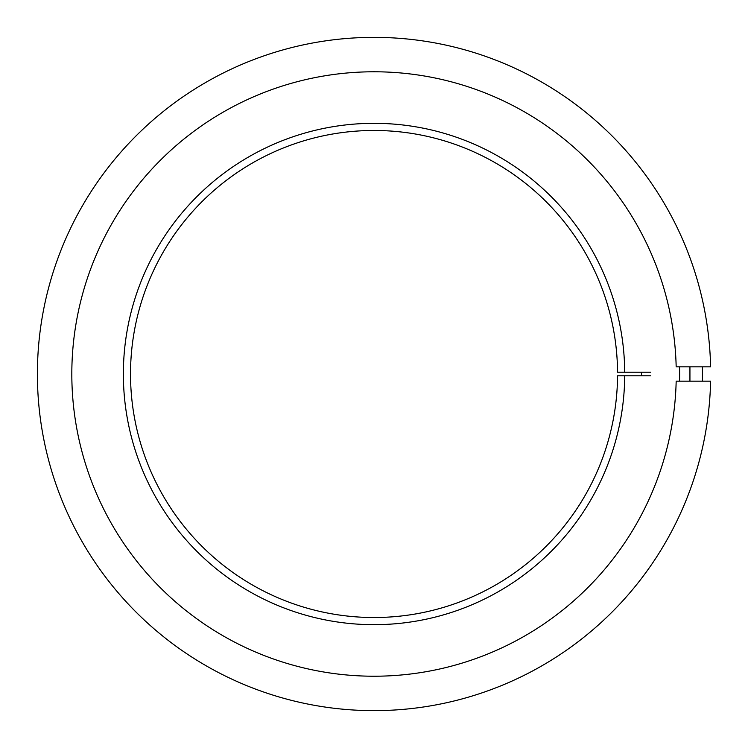 <?xml version="1.0" encoding="UTF-8"?>
<svg xmlns="http://www.w3.org/2000/svg" width="748" height="748" viewBox="0 0 748 748"><rect width="100%" height="100%" fill="white"/><g stroke="black" fill="none" stroke-linecap="round" stroke-linejoin="round"><path stroke-width="1.12" d="M650.732 375.795L624.72 375.795A250.692 250.692 0 0 1 248.177 590.798A250.692 250.692 0 0 1 248.177 157.202A250.692 250.692 0 0 1 624.72 372.205L650.732 372.205M624.72 375.795L617.558 375.795A243.53 243.53 0 0 1 251.758 584.599A243.53 243.53 0 0 1 251.758 163.401A243.53 243.53 0 0 1 617.558 372.205L624.72 372.205M679.539 366.838A305.586 305.586 0 0 1 679.539 381.162M696.276 366.838C687.029 366.838 687.029 366.838 696.276 366.838M710.6 366.838A336.637 336.637 0 0 0 203.652 83.664A336.637 336.637 0 0 0 203.652 664.336A336.637 336.637 0 0 0 710.6 381.162L676.173 381.162A302.22 302.22 0 0 1 220.866 634.528A302.22 302.22 0 0 1 220.866 113.472A302.22 302.22 0 0 1 676.173 366.838L710.6 366.838M689.937 366.838L689.937 381.162M641.447 372.205L641.447 375.795M702.447 366.838L702.447 381.162"/></g></svg>
